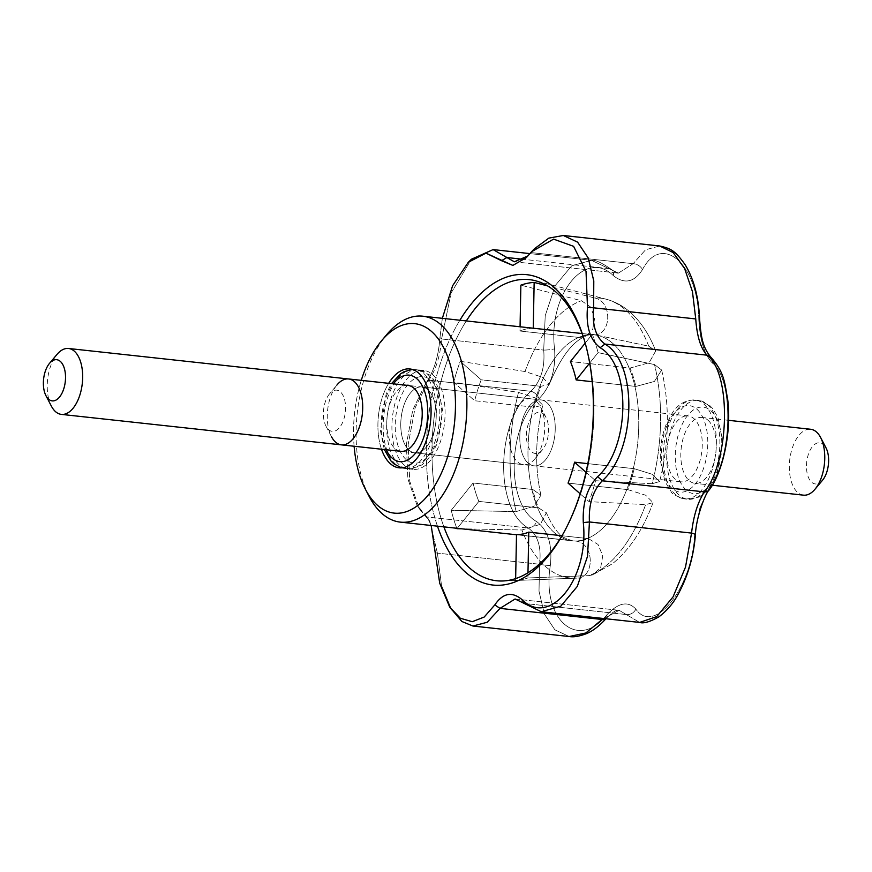 <?xml version="1.0" encoding="UTF-8"?>
<svg xmlns="http://www.w3.org/2000/svg" width="872" height="872" viewBox="0 0 872 872"><rect width="100%" height="100%" fill="white"/><g stroke="black" fill="none" stroke-linecap="round" stroke-linejoin="round"><path stroke-width="0.65" stroke-dasharray="4.36 3.27" d="M648.735 346.162L655.7 350.947L649.117 362.741L630.107 368.038L570.43 361.542L630.107 368.038A103.605 54.598 -83.8 0 1 635.862 386.438L654.36 381.478L661.652 370.022L654.491 364.561L598.061 352.626A149.722 78.894 -83.8 0 0 592.306 334.227L648.735 346.162L655.7 350.947L649.117 362.741L630.107 368.038A103.605 54.598 -83.8 0 1 635.862 386.438L592.164 381.685L635.862 386.438L654.36 381.478L661.652 370.022L654.491 364.561L598.061 352.626L589.679 363.079L598.061 352.626A149.722 78.894 -83.8 0 0 592.306 334.227L648.735 346.162A140.719 74.153 96.2 0 0 625.3 309.756A140.719 74.153 96.2 0 1 648.735 346.162M652.158 483.709L659.624 481.562L652.005 474.215L634.249 468.689L587.837 463.642L634.249 468.689A103.605 54.598 -83.8 0 1 627.742 489.606L645.716 495.252L653.052 502.643L645.64 504.626L589.047 501.64A149.722 78.894 -83.8 0 0 595.554 480.723L652.158 483.709L659.624 481.562L652.005 474.215L634.249 468.689A103.605 54.598 -83.8 0 1 627.742 489.606L568.053 483.11L627.742 489.606L645.716 495.252L653.052 502.643L645.64 504.626L589.047 501.64L580.142 493.781L589.047 501.64A149.722 78.894 -83.8 0 0 595.554 480.723L652.158 483.709A140.719 74.153 96.2 0 0 654.491 364.561A140.719 74.153 96.2 0 1 652.158 483.709M588.753 575.629L592.644 574.877L600.677 567.65L602.759 555.791L598.007 544.455L588.458 538.624L561.971 535.735L588.458 538.624A103.605 54.598 -83.8 0 1 576.196 541.13C594.748 543.332 595.009 578.594 576.49 578.136L515.614 580.469L515.646 578.594L515.614 580.469A149.722 78.894 96.2 0 0 527.876 577.962L588.753 575.629L592.644 574.877L600.677 567.65L602.759 555.791L598.007 544.455L588.458 538.624A103.605 54.598 -83.8 0 1 576.196 541.13L516.507 534.634L576.196 541.13C594.748 543.332 595.009 578.594 576.49 578.136L515.614 580.469A149.722 78.894 96.2 0 0 527.876 577.962L588.753 575.629A140.719 74.153 96.2 0 0 645.64 504.626A140.719 74.153 96.2 0 1 588.753 575.629M576.686 578.125L576.49 578.136A140.719 74.153 96.2 0 1 575.88 578.169A140.719 74.153 96.2 0 1 521.914 529.991L540.368 524.312L546.395 512.78L538.525 507.896L478.837 501.4L457.266 528.323L478.837 501.4A103.605 54.598 -83.8 0 1 473.093 482.99A103.605 54.598 -83.8 0 0 478.837 501.4L538.525 507.896A103.605 54.598 -83.8 0 1 532.781 489.486L540.913 495.198L534.024 506.316L516.17 511.581L451.206 510.305L473.093 482.99L532.781 489.486A103.605 54.598 -83.8 0 0 538.525 507.896L546.395 512.78L540.368 524.312L521.914 529.991L461.67 528.803L521.914 529.991A140.719 74.153 96.2 0 0 575.88 578.169L502.817 580.981L575.88 578.169A140.719 74.153 96.2 0 0 576.49 578.136L576.686 578.125M518.502 392.433L535.648 398.046L542.798 405.131L534.383 407.235L474.695 400.738L453.702 382.219A149.722 78.894 96.2 0 1 460.22 361.302L481.213 379.821A103.605 54.598 -83.8 0 0 474.695 400.738L453.702 382.219L518.502 392.433L535.648 398.046L542.798 405.131L534.383 407.235L474.695 400.738A103.605 54.598 -83.8 0 1 481.213 379.821L540.902 386.318A103.605 54.598 -83.8 0 0 534.383 407.235A103.605 54.598 -83.8 0 1 540.902 386.318L549.251 384.41L542.417 377.26L525.009 371.516L460.22 361.302L481.213 379.821L540.902 386.318L549.251 384.41L542.417 377.26L525.009 371.516L460.22 361.302A149.722 78.894 96.2 0 0 453.702 382.219L518.502 392.433A140.719 74.153 96.2 0 0 516.17 511.581L451.206 510.305L473.093 482.99L532.781 489.486L540.913 495.198L534.024 506.316L516.17 511.581A140.719 74.153 96.2 0 1 518.502 392.433M579.662 337.519L585.265 336.494L592.753 329.235L594.704 317.811L590.344 306.824L581.395 300.709L520.867 285.155L581.395 300.709L590.344 306.824L594.704 317.811L592.753 329.235L585.265 336.494L579.662 337.519L519.974 331.022A103.605 54.598 96.2 0 1 533.261 328.297L592.949 334.804A103.605 54.598 -83.8 0 0 579.662 337.519L519.974 331.022A103.605 54.598 96.2 0 1 533.261 328.297L592.949 334.804A103.605 54.598 -83.8 0 0 579.662 337.519M594.682 297.984C613.147 301.57 611.512 336.614 592.949 334.804L592.949 334.804C611.512 336.614 613.147 301.57 594.682 297.984A140.719 74.153 96.2 0 1 606.236 299.227A140.719 74.153 96.2 0 1 625.3 309.756A140.719 74.153 96.2 0 0 606.236 299.227C615.174 301.647 623.24 306.039 630.412 312.427C641.192 322.182 649.618 335.022 655.7 350.947C649.618 335.022 641.192 322.182 630.412 312.427C623.24 306.039 615.174 301.647 606.236 299.227L535.495 280.762L606.236 299.227A140.719 74.153 96.2 0 0 594.682 297.984L547.54 285.874L594.682 297.984M585.199 343.11L592.306 334.227L585.199 343.11M584.469 340.571A151.445 79.81 96.2 0 1 584.938 342.075A151.445 79.81 96.2 0 1 564.293 531.735A151.445 79.81 96.2 0 1 563.508 533.108A151.445 79.81 96.2 0 0 564.293 531.735L562.723 534.514L564.293 531.735A151.445 79.81 96.2 0 0 584.938 342.075L584.011 339.023L584.938 342.075A151.445 79.81 96.2 0 0 584.469 340.571M443.892 526.862A151.445 79.81 96.2 0 1 466.313 320.929A151.445 79.81 96.2 0 0 443.892 526.862M456.786 528.269A149.722 78.894 96.2 0 1 451.206 510.305A149.722 78.894 96.2 0 0 456.786 528.269M442.344 318.324L439.968 337.529C438.529 356.692 433.755 372.006 425.656 383.473L412.794 409.873L406.374 444.437L407.878 478.881L416.958 505.008L427.476 517.576L431.204 525.489L427.476 517.576L419.399 508.899L409.72 481.17L408.161 444.589L415.039 408.052L428.762 380.181C435.891 369.913 440.175 356.179 441.592 338.979L439.968 337.529C438.529 356.692 433.755 372.006 425.656 383.473L428.762 380.181C435.891 369.913 440.175 356.179 441.592 338.979L451.097 293.014L471.425 259.224L451.097 293.014L441.592 338.979L439.968 337.529L442.344 318.324M437.461 526.165A156.099 82.262 96.2 0 1 459.871 320.231A156.099 82.262 96.2 0 0 437.461 526.165M520.061 326.782L519.974 331.022L520.061 326.782M585.995 472.286L595.554 480.723L585.995 472.286M527.974 572.751L527.876 577.962L527.974 572.751M354.108 446.246A95.288 50.216 96.2 0 1 361.281 380.345A95.288 50.216 96.2 0 0 354.108 446.246M369.063 496.277A103.572 54.576 96.2 0 1 386.645 334.706A103.572 54.576 96.2 0 0 369.063 496.277M435.76 552.815L437.406 553.131L429.852 521.412L419.399 508.899L409.72 481.17L408.161 444.589L415.039 408.052L428.762 380.181L425.656 383.473L412.794 409.873L406.374 444.437L407.878 478.881L416.958 505.008L429.852 521.412L427.476 517.576L429.852 521.412L437.406 553.131L441.483 585.341L452.067 610.716L441.483 585.341L437.406 553.131L435.76 552.815M531.026 252.575L534.471 248.727L529.206 254.602L531.026 252.575L633.137 263.693A8.284 5.592 -149.8 0 1 642.468 269.601C661.957 232.464 698.08 264.118 698.777 319.283C699.922 340.374 704.478 354.98 712.457 363.101C733.941 379.124 732.491 457.887 710.059 486.053L699.9 507.842L694.548 535.844C691.769 588.491 654.174 635.59 635.841 609.103A8.284 6.867 -38.8 0 1 626.281 614.542L639.645 622.423L626.281 614.542L524.17 603.424L626.281 614.542L619.164 610.324L626.281 614.542A8.284 6.867 -38.8 0 0 635.841 609.103C628.014 600.634 618.292 602.628 606.65 615.087A8.284 4.72 -138.9 0 1 606.095 618.564L606.095 618.564A8.284 4.72 -138.9 0 1 605.909 618.749A8.284 4.72 -138.9 0 0 606.095 618.564L606.095 618.564A8.284 4.72 -138.9 0 0 606.65 615.087C577.613 651.188 541.458 619.523 550.341 565.405C552.554 544.673 547.987 530.067 536.651 521.587C505.629 504.517 507.046 425.754 539.06 398.646C550.766 386.569 555.933 369.968 554.57 348.844C547.801 295.161 585.352 248.051 613.278 275.585C624.45 284.425 634.184 282.43 642.468 269.601C661.957 232.464 698.08 264.118 698.777 319.283L699.606 319.098L698.777 319.283C699.922 340.374 704.478 354.98 712.457 363.101A8.284 7.129 131.8 0 0 710.429 356.724L710.429 356.724A8.284 7.129 131.8 0 1 712.457 363.101C733.941 379.124 732.491 457.887 710.059 486.053A8.284 6.071 -144.2 0 1 709.252 489.824A8.284 6.071 -144.2 0 0 710.059 486.053L699.9 507.842L694.548 535.844A8.284 1.973 -175.5 0 0 695.387 535.07A8.284 1.973 -175.5 0 1 694.548 535.844C691.769 588.491 654.174 635.59 635.841 609.103C628.014 600.634 618.292 602.628 606.65 615.087C577.613 651.188 541.458 619.523 550.341 565.405C552.554 544.673 547.987 530.067 536.651 521.587C505.629 504.517 507.046 425.754 539.06 398.646C550.766 386.569 555.933 369.968 554.57 348.844C547.801 295.161 585.352 248.051 613.278 275.585C624.45 284.425 634.184 282.43 642.468 269.601A8.284 5.592 -149.8 0 0 633.137 263.693L618.401 273.11L608.983 268.641A8.284 5.995 -48.8 0 1 611.893 269.775L611.893 269.775A8.284 5.995 -48.8 0 1 613.278 275.585A8.284 5.995 -48.8 0 0 611.893 269.775L611.893 269.775C601.92 262.766 595.096 259.605 591.434 260.303L571.727 265.818L555.235 285.558L545.229 315.653L543.703 350.097A8.284 1.101 174.6 0 0 554.57 348.844A8.284 1.101 174.6 0 1 543.703 350.097C545.142 367.537 540.858 381.271 530.874 391.299A8.284 5.188 -133.3 0 1 539.06 398.646A8.284 5.188 -133.3 0 0 530.874 391.299C495.983 421.372 494.141 508.921 528.203 527.996A8.284 6.246 123.1 0 0 536.651 521.587A8.284 6.246 123.1 0 1 528.203 527.996C537.839 534.983 541.61 547.06 539.528 564.249A8.284 1.243 -172.3 0 0 550.341 565.405A8.284 1.243 -172.3 0 1 539.528 564.249L539.005 591.14L544.357 614.008L554.886 629.835L569.22 636.516L554.886 629.835L544.357 614.008L539.005 591.14L539.528 564.249L437.406 553.131L539.528 564.249C541.61 547.06 537.839 534.983 528.203 527.996L426.092 516.878L528.203 527.996C494.141 508.921 495.983 421.372 530.874 391.299L428.762 380.181L530.874 391.299C540.858 381.271 545.142 367.537 543.703 350.097L441.592 338.979L543.703 350.097L545.229 315.653L555.235 285.558L571.727 265.818L591.434 260.303L608.983 268.641A8.284 5.995 -48.8 0 1 611.893 269.775C615.763 272.489 617.932 273.601 618.401 273.11L591.434 260.303L529.838 253.599L591.434 260.303C595.096 259.605 601.92 262.766 611.893 269.775C615.763 272.489 617.932 273.601 618.401 273.11L633.137 263.693L531.026 252.575M527.756 256.03L529.206 254.602L527.756 256.03M602.127 619.491L619.164 610.324C617.834 611.501 617.812 606.847 606.095 618.564C617.812 606.847 617.834 611.501 619.164 610.324L602.127 619.491M659.646 245.969L645.585 249.763L633.137 263.693L645.585 249.763L659.646 245.969M546.929 402.646A33.147 17.462 96.2 0 1 553.971 440.567A33.147 17.462 96.2 0 1 533.926 465.822A33.147 17.462 96.2 0 1 520.148 430.975A33.147 17.462 96.2 0 1 541.098 399.921A33.147 17.462 96.2 0 1 546.929 402.646A33.147 17.462 96.2 0 1 553.971 440.567A33.147 17.462 96.2 0 1 533.926 465.822A33.147 17.462 96.2 0 1 520.148 430.975A33.147 17.462 96.2 0 1 541.098 399.921A33.147 17.462 96.2 0 1 546.929 402.646M381.5 449.233A49.715 26.204 96.2 0 1 388.672 383.331A49.715 26.204 96.2 0 0 381.5 449.233M427.912 389.686A33.147 17.462 96.2 0 1 434.954 427.607A33.147 17.462 96.2 0 1 414.909 452.862A33.147 17.462 96.2 0 1 401.131 418.026A33.147 17.462 96.2 0 1 422.081 386.961A33.147 17.462 96.2 0 1 427.912 389.686A33.147 17.462 96.2 0 1 434.954 427.607A33.147 17.462 96.2 0 1 414.909 452.862A33.147 17.462 96.2 0 1 401.131 418.026A33.147 17.462 96.2 0 1 422.081 386.961A33.147 17.462 96.2 0 1 427.912 389.686A33.147 17.462 96.2 0 1 434.954 427.607A33.147 17.462 96.2 0 1 414.909 452.862A33.147 17.462 96.2 0 1 401.131 418.026A33.147 17.462 96.2 0 1 422.081 386.961A33.147 17.462 96.2 0 1 427.912 389.686M432.621 374.579A49.715 26.204 96.2 0 1 443.183 431.455A49.715 26.204 96.2 0 1 413.121 469.343A49.715 26.204 96.2 0 1 392.455 417.078A49.715 26.204 96.2 0 1 423.879 370.491A49.715 26.204 96.2 0 1 432.621 374.579A49.715 26.204 96.2 0 1 443.183 431.455A49.715 26.204 96.2 0 1 413.121 469.343A49.715 26.204 96.2 0 1 392.455 417.078A49.715 26.204 96.2 0 1 423.879 370.491A49.715 26.204 96.2 0 1 432.621 374.579M543.398 413.982A20.71 10.911 96.2 0 1 546.003 417.448A20.71 10.911 96.2 0 1 542.482 449.756A20.71 10.911 96.2 0 1 526.448 434.91A20.71 10.911 96.2 0 1 543.398 413.982M536.422 401.502A33.147 17.462 96.2 0 1 540.586 407.05A33.147 17.462 96.2 0 1 534.961 458.748A33.147 17.462 96.2 0 1 523.429 464.678A33.147 17.462 96.2 0 1 509.651 429.842A33.147 17.462 96.2 0 1 530.601 398.777A33.147 17.462 96.2 0 1 536.422 401.502M680.945 481.824L400.913 451.336A33.147 17.462 96.2 0 1 387.135 416.5A33.147 17.462 96.2 0 1 408.085 385.446L688.117 415.922A33.147 17.462 96.2 0 1 693.949 418.647A33.147 17.462 96.2 0 1 700.99 456.568A33.147 17.462 96.2 0 1 680.945 481.824A33.147 17.462 96.2 0 1 667.167 446.987A33.147 17.462 96.2 0 1 688.117 415.922M51.372 406.112A33.147 17.462 96.2 0 1 57.007 354.413M822.514 480.243A20.71 10.911 96.2 0 1 806.48 465.386A20.71 10.911 96.2 0 1 823.43 444.458A20.71 10.911 96.2 0 1 826.035 447.925M803.461 495.154A33.147 17.462 96.2 0 1 789.683 460.318A33.147 17.462 96.2 0 1 810.633 429.264M707.944 420.173A33.147 17.462 96.2 0 1 714.986 458.094A33.147 17.462 96.2 0 1 694.951 483.35A33.147 17.462 96.2 0 1 681.174 448.502A33.147 17.462 96.2 0 1 702.124 417.448A33.147 17.462 96.2 0 1 707.944 420.173M325.997 426.201L331.415 436.589A33.147 17.462 96.2 0 1 337.039 384.89L329.518 393.882A20.71 10.911 96.2 0 1 340.374 391.877A20.71 10.911 96.2 0 1 342.849 421.895A20.71 10.911 96.2 0 1 325.997 426.201A20.71 10.911 96.2 0 1 329.518 393.882M612.787 343.415A103.572 54.576 96.2 0 1 634.783 461.909A103.572 54.576 96.2 0 1 572.163 540.825A103.572 54.576 96.2 0 1 529.108 431.956A103.572 54.576 96.2 0 1 594.573 334.892A103.572 54.576 96.2 0 1 612.787 343.415A103.572 54.576 96.2 0 1 634.783 461.909A103.572 54.576 96.2 0 1 572.163 540.825A103.572 54.576 96.2 0 1 529.108 431.956A103.572 54.576 96.2 0 1 594.573 334.892A103.572 54.576 96.2 0 1 612.787 343.415M525.009 371.516A140.719 74.153 96.2 0 1 581.395 300.709A140.719 74.153 96.2 0 0 525.009 371.516M608.983 268.641L523.418 259.333L608.983 268.641M430.855 380.247A43.502 22.923 96.2 0 1 429.395 454.813A43.502 22.923 96.2 0 1 395.245 424.686A43.502 22.923 96.2 0 1 430.855 380.247M427.367 374.012A49.715 26.204 96.2 0 1 437.929 430.888A49.715 26.204 96.2 0 1 407.867 468.765A49.715 26.204 96.2 0 1 387.201 416.511A49.715 26.204 96.2 0 1 418.625 369.924A49.715 26.204 96.2 0 1 427.367 374.012M423.868 373.63A49.715 26.204 96.2 0 1 434.43 430.506A49.715 26.204 96.2 0 1 404.368 468.384A49.715 26.204 96.2 0 1 383.702 416.129A49.715 26.204 96.2 0 1 415.127 369.543A49.715 26.204 96.2 0 1 423.868 373.63M386.154 449.734A43.502 22.923 96.2 0 1 393.327 383.833M710.887 410.723A43.502 22.923 96.2 0 1 709.437 485.301A43.502 22.923 96.2 0 1 675.277 455.162A43.502 22.923 96.2 0 1 710.887 410.723M707.399 404.488A49.715 26.204 96.2 0 1 717.961 461.364A49.715 26.204 96.2 0 1 687.899 499.253A49.715 26.204 96.2 0 1 667.244 446.987A49.715 26.204 96.2 0 1 698.657 400.401A49.715 26.204 96.2 0 1 707.399 404.488M703.9 404.107A49.715 26.204 96.2 0 1 714.462 460.983A49.715 26.204 96.2 0 1 684.4 498.871A49.715 26.204 96.2 0 1 663.734 446.606A49.715 26.204 96.2 0 1 695.158 400.019A49.715 26.204 96.2 0 1 703.9 404.107M696.892 409.208A43.502 22.923 96.2 0 1 695.431 483.775A43.502 22.923 96.2 0 1 661.281 453.636A43.502 22.923 96.2 0 1 696.892 409.208M572.163 540.825L563.552 537.359C557.513 533.446 551.802 525.26 546.395 512.78C551.802 525.26 557.513 533.446 563.552 537.359L572.163 540.825L516.507 534.765L572.163 540.825M594.573 334.892L582.082 333.529L594.573 334.892M661.652 370.022C669.903 405.687 669.227 442.867 659.624 481.562C669.227 442.867 669.903 405.687 661.652 370.022M653.052 502.643C643.285 529.271 629.748 549.643 612.417 563.748L592.644 574.877L612.417 563.748C629.748 549.643 643.285 529.271 653.052 502.643M540.913 495.198C534.656 466.912 535.288 436.894 542.798 405.142C535.288 436.894 534.656 466.912 540.913 495.198M549.251 384.41C560.642 357.4 572.642 341.421 585.265 336.494C572.642 341.421 560.642 357.4 549.251 384.41M526.263 257.654L529.206 254.602L526.263 257.654M419.399 508.899L416.958 504.997L419.399 508.899M515.09 598.999L619.164 610.324L515.09 598.999M514.327 261.785L618.39 273.11L514.327 261.785M422.081 386.961L530.601 398.777M414.909 452.862L523.429 464.678M423.879 370.491L409.873 368.965L423.879 370.491M413.121 469.343L399.114 467.817L413.121 469.343M546.003 417.448L540.586 407.05M542.482 449.756L534.961 458.748M412.293 369.456L418.625 369.924L429.711 375.015L432.501 377.892L437.918 386.906L442.704 410.897L436.828 444.382L430.561 456.056L422.473 464.471L418.974 466.607L407.867 468.765L401.578 467.861M384.312 449.538L380.432 430.67L386.165 393.915L391.484 383.636M728.589 420.326L702.124 417.448M712.271 485.235L694.951 483.35M709.754 405.491L712.544 408.368L717.961 417.394L722.735 441.374L716.871 474.869L710.593 486.543L702.505 494.947L699.006 497.095L687.899 499.253L684.4 498.871C675.964 496.092 671.538 493.672 671.146 491.623L664.944 481.486L660.475 461.146C659.733 448.208 661.641 435.956 666.197 424.392L672.476 412.728C678.056 404.161 685.621 399.921 695.158 400.019L698.657 400.401L709.754 405.491"/><path stroke-width="1.31" d="M570.43 361.542L585.199 343.11L570.43 361.542A103.605 54.598 -83.8 0 1 576.174 379.941A103.605 54.598 -83.8 0 0 570.43 361.542M589.679 363.079L576.174 379.941L592.164 381.685L576.174 379.941L589.679 363.079M556.009 292.098A151.445 79.81 96.2 0 1 584.469 340.571A151.445 79.81 96.2 0 0 556.009 292.098A151.445 79.81 96.2 0 0 535.495 280.762A151.445 79.81 96.2 0 1 556.009 292.098M563.508 533.108A151.445 79.81 96.2 0 1 502.817 580.981A151.445 79.81 96.2 0 1 443.892 526.862A151.445 79.81 96.2 0 0 502.817 580.981A151.445 79.81 96.2 0 0 563.508 533.108M466.313 320.929A151.445 79.81 96.2 0 1 535.495 280.762A151.445 79.81 96.2 0 0 466.313 320.929M534.155 282.43L547.54 285.874L534.155 282.43A149.722 78.894 96.2 0 0 520.867 285.155L520.061 326.782L520.867 285.155A149.722 78.894 96.2 0 1 534.155 282.43L533.261 328.221L534.155 282.43M456.95 528.705A149.722 78.894 96.2 0 1 456.786 528.269A149.722 78.894 96.2 0 0 456.95 528.705L461.67 528.803L456.95 528.705M554.189 287.509A156.099 82.262 96.2 0 1 584.011 339.023A156.099 82.262 96.2 0 1 562.723 534.514A156.099 82.262 96.2 0 1 494.784 585.21A156.099 82.262 96.2 0 1 437.461 526.165A156.099 82.262 96.2 0 0 494.784 585.21A156.099 82.262 96.2 0 0 562.723 534.514A156.099 82.262 96.2 0 0 584.011 339.023A156.099 82.262 96.2 0 0 554.189 287.509A156.099 82.262 96.2 0 0 459.871 320.231A156.099 82.262 96.2 0 1 554.189 287.509M494.806 604.917C502.806 593.113 511.777 591.271 521.739 599.391C549.916 628.134 589.254 578.801 583.303 522.579C582.398 503.155 587.161 487.84 597.614 476.635C630.064 448.023 631.557 365.532 600.132 347.71C590.05 339.971 585.842 326.488 587.499 307.282L586.017 271.312L573.602 246.329L553.578 239.135L531.593 251.703L526.263 257.665L512.856 265.415L485.977 253.142L468.286 262.298L452.59 285.776L442.344 318.324L452.59 285.776L468.286 262.298L471.425 259.224L493.116 249.599L506.872 257.523L501.52 260.706L485.977 253.142L468.286 262.298L471.425 259.224L493.116 249.599L514.327 261.785L527.756 256.03L514.327 261.785L506.872 257.523L501.52 260.706L512.856 265.415L526.263 257.665L534.471 248.727L548.848 238.121L563.345 235.484L577.602 242.154L588.229 258.003L593.788 280.904L593.625 307.816L587.499 307.282L586.017 271.312L573.602 246.329L553.578 239.135L531.593 251.703L534.471 248.727L548.848 238.121L563.345 235.484L577.602 242.154L588.229 258.003L593.788 280.904L593.625 307.816C592.023 325.005 595.794 337.083 604.95 344.069L600.132 347.71C590.05 339.971 585.842 326.488 587.499 307.282L593.625 307.816C592.023 325.005 595.794 337.083 604.95 344.069C638.173 363.09 636.288 450.595 602.279 480.766L597.614 476.635C630.064 448.023 631.557 365.532 600.132 347.71L604.95 344.069C638.173 363.09 636.288 450.595 602.279 480.766C592.807 490.783 588.535 504.517 589.439 521.968L587.499 556.39L577.286 586.442L560.827 606.171L541.327 611.73L515.09 598.999L500.016 608.373L487.208 622.259L472.918 626.031L461.877 621.496L449.701 607.097L460.34 618.259L472.275 621.692L484.189 617.049L494.806 604.917L500.016 608.373L487.208 622.259L472.918 626.031L461.877 621.496L449.701 607.097L460.34 618.259L472.275 621.692L484.189 617.049L494.806 604.917C502.806 593.113 511.777 591.271 521.739 599.391L524.17 603.424L515.09 598.999L500.016 608.373L494.806 604.917M431.204 525.489L439.695 583.194L449.701 607.097L439.695 583.194L431.204 525.489M574.561 462.193L585.995 472.286L574.561 462.193A103.605 54.598 -83.8 0 1 568.053 483.11A103.605 54.598 -83.8 0 0 574.561 462.193L587.837 463.642L574.561 462.193M580.142 493.781L568.053 483.11L580.142 493.781M561.971 535.735L528.77 532.127L527.974 572.751L528.77 532.127A103.605 54.598 -83.8 0 1 516.507 534.634A103.605 54.598 -83.8 0 0 528.77 532.127L561.971 535.735M515.646 578.594L516.507 534.634L515.646 578.594M431.564 331.502A95.288 50.216 96.2 0 1 442.943 469.572A95.288 50.216 96.2 0 1 365.455 489.345A95.288 50.216 96.2 0 1 354.108 446.246A95.288 50.216 96.2 0 0 365.455 489.345L369.063 496.277A103.572 54.576 96.2 0 0 400.292 522.121A103.572 54.576 96.2 0 1 369.063 496.277L365.455 489.345A95.288 50.216 96.2 0 0 442.943 469.572A95.288 50.216 96.2 0 0 431.564 331.502A95.288 50.216 96.2 0 0 381.631 340.701A95.288 50.216 96.2 0 1 431.564 331.502M361.281 380.345A95.288 50.216 96.2 0 1 381.631 340.701L386.645 334.706A103.572 54.576 96.2 0 1 422.702 316.187A103.572 54.576 96.2 0 1 440.916 324.7A103.572 54.576 96.2 0 1 462.912 443.205A103.572 54.576 96.2 0 1 400.292 522.121A103.572 54.576 96.2 0 0 462.912 443.205A103.572 54.576 96.2 0 0 440.916 324.7A103.572 54.576 96.2 0 0 422.702 316.187A103.572 54.576 96.2 0 0 386.645 334.706L381.631 340.701A95.288 50.216 96.2 0 0 361.281 380.345M583.303 522.579L589.439 521.968L587.499 556.39L577.286 586.442L560.827 606.171L541.327 611.73L524.17 603.424L521.739 599.391C549.916 628.134 589.254 578.801 583.303 522.579C582.398 503.155 587.161 487.84 597.614 476.635L602.279 480.766C592.807 490.783 588.535 504.517 589.439 521.968L583.303 522.579M605.909 618.749A8.284 4.72 -138.9 0 1 602.127 619.491L500.016 608.373L602.127 619.491L585.799 632.996L569.22 636.516L585.799 632.996L602.127 619.491A8.284 4.72 -138.9 0 0 605.909 618.749M695.387 535.07L695.387 535.07A8.284 1.973 -175.5 0 0 691.561 533.086C693.458 516.006 697.742 502.272 704.391 491.884C729.799 460.776 731.608 373.216 707.061 355.187C700.761 348.56 696.99 336.483 695.747 318.934L692.455 291.63L684.585 268.478L673.14 252.553L659.646 245.969L673.14 252.553L684.585 268.478L692.455 291.63L695.747 318.934L593.625 307.816L695.747 318.934C696.99 336.483 700.761 348.56 707.061 355.187L604.95 344.069L707.061 355.187A8.284 7.129 131.8 0 1 710.429 356.724L710.429 356.724A8.284 7.129 131.8 0 0 707.061 355.187C731.608 373.216 729.799 460.776 704.391 491.884L602.279 480.766L704.391 491.884A8.284 6.071 -144.2 0 0 709.252 489.824L709.252 489.824A8.284 6.071 -144.2 0 1 704.391 491.884C697.742 502.272 693.458 516.006 691.561 533.086L589.439 521.968L691.561 533.086L685.523 567.04L673.075 596.862L656.703 616.613L639.645 622.423L656.703 616.613L673.075 596.862L685.523 567.04L691.561 533.086A8.284 1.973 -175.5 0 1 695.387 535.07L695.387 535.07C693.578 556.87 687.736 576.752 677.86 594.737C673.304 603.282 666.993 610.651 658.938 616.82C649.945 621.867 643.514 623.742 639.645 622.423L541.327 611.73L639.645 622.423C643.514 623.742 649.945 621.867 658.938 616.82C666.993 610.651 673.304 603.282 677.86 594.737C687.736 576.752 693.578 556.87 695.387 535.07C696.019 517.576 705.437 493.018 709.252 489.824C705.437 493.018 696.019 517.576 695.387 535.07M418.615 373.053A49.715 26.204 96.2 0 1 429.177 429.929A49.715 26.204 96.2 0 1 399.114 467.817A49.715 26.204 96.2 0 1 381.5 449.233A49.715 26.204 96.2 0 0 399.114 467.817A49.715 26.204 96.2 0 0 429.177 429.929A49.715 26.204 96.2 0 0 418.615 373.053A49.715 26.204 96.2 0 0 409.873 368.965A49.715 26.204 96.2 0 1 418.615 373.053M388.672 383.331A49.715 26.204 96.2 0 1 409.873 368.965A49.715 26.204 96.2 0 0 388.672 383.331M49.486 363.395L57.007 354.413A33.147 17.462 96.2 0 1 68.539 348.484L408.085 385.446A33.147 17.462 96.2 0 1 413.906 388.171A33.147 17.462 96.2 0 1 420.947 426.081A33.147 17.462 96.2 0 1 400.913 451.336L61.367 414.385A33.147 17.462 96.2 0 1 51.372 406.112L45.965 395.714A20.71 10.911 96.2 0 1 49.486 363.395A20.71 10.911 96.2 0 1 60.332 361.4A20.71 10.911 96.2 0 1 62.806 391.419A20.71 10.911 96.2 0 1 45.965 395.714M68.539 348.484A33.147 17.462 96.2 0 1 74.371 351.209A33.147 17.462 96.2 0 1 81.401 389.13A33.147 17.462 96.2 0 1 61.367 414.385M728.589 420.326L810.633 429.264A33.147 17.462 96.2 0 1 816.465 431.989A33.147 17.462 96.2 0 1 820.628 437.526L826.035 447.925A20.71 10.911 96.2 0 1 822.514 480.243L814.993 489.236A33.147 17.462 96.2 0 1 803.461 495.154L712.271 485.235M820.628 437.526A33.147 17.462 96.2 0 1 814.993 489.236M337.039 384.89A33.147 17.462 96.2 0 1 348.571 378.96A33.147 17.462 96.2 0 1 354.403 381.685A33.147 17.462 96.2 0 1 361.444 419.606A33.147 17.462 96.2 0 1 341.399 444.862A33.147 17.462 96.2 0 1 331.415 436.589M523.418 259.333L506.872 257.523L523.418 259.333M393.327 383.833A43.502 22.923 96.2 0 1 416.849 378.721A43.502 22.923 96.2 0 1 421.776 442.409A43.502 22.923 96.2 0 1 386.154 449.734M606.095 618.564C596.644 629.006 589.418 632.451 586.235 633.737C579.128 636.386 573.46 637.312 569.22 636.516L473.245 626.063L569.22 636.516C573.46 637.312 579.128 636.386 586.235 633.737C589.418 632.451 596.644 629.006 606.095 618.564M710.429 356.724C724.752 372.704 724.436 382.23 727.706 399.594C731.848 431.858 722.605 472.7 709.252 489.824C722.605 472.7 731.848 431.858 727.706 399.594C724.436 382.23 724.752 372.704 710.429 356.724C702.701 346.74 701.11 338.085 699.606 319.098C698.646 297.036 693.785 278.844 685.021 264.521C675.026 250.787 671.582 248.705 659.646 245.969L563.672 235.527L659.646 245.969C671.582 248.705 675.026 250.787 685.021 264.521C693.785 278.844 698.646 297.036 699.606 319.098C701.11 338.085 702.701 346.74 710.429 356.724M493.116 249.599L529.838 253.599L493.116 249.599M582.082 333.529L422.702 316.187L582.082 333.529M516.507 534.765L400.292 522.121L516.507 534.765M401.578 467.861L394.046 463.937L391.114 461.135L384.312 449.538M391.484 383.636L400.521 373.837L404.019 371.701L412.293 369.456M408.085 385.446L348.571 378.96M400.913 451.336L341.399 444.862"/></g></svg>
